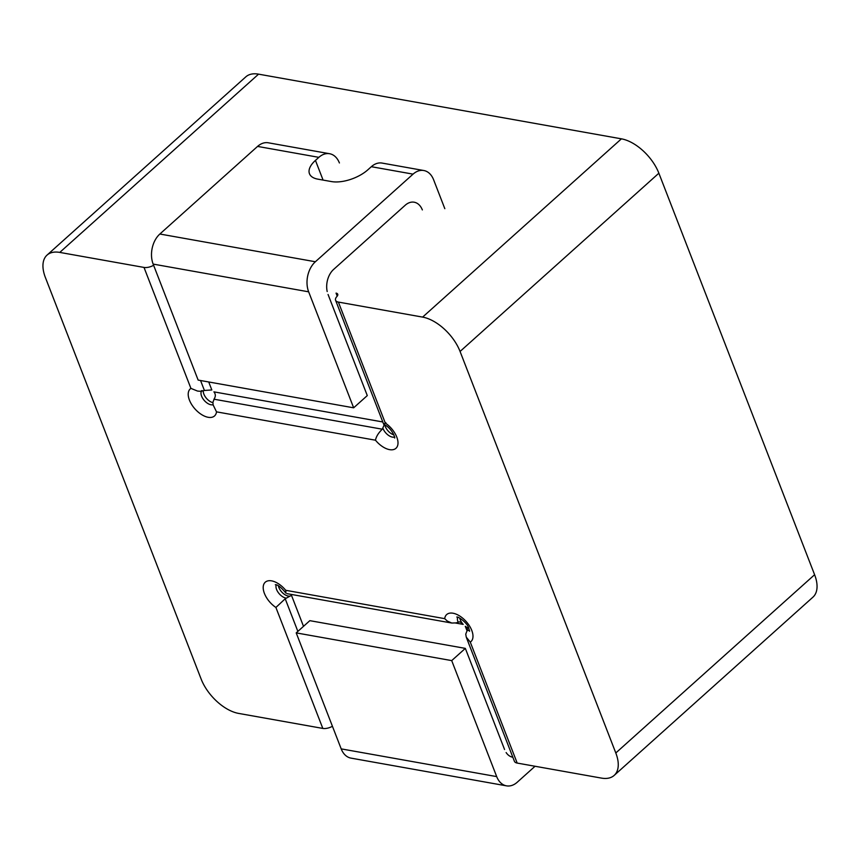 <?xml version="1.0" encoding="UTF-8"?>
<svg xmlns="http://www.w3.org/2000/svg" width="860" height="860" viewBox="0 0 860 860"><rect width="100%" height="100%" fill="white"/><g stroke="black" fill="none" stroke-linecap="round" stroke-linejoin="round"><path stroke-width="1.29" d="M444.824 208.679L433.612 179.761A21.812 15.039 100.1 0 0 423.808 170.517A21.812 15.039 100.1 0 0 413.058 174.139L371.327 166.7A21.812 15.039 -79.9 0 1 382.077 163.077L423.808 170.517M327.187 291.54A18.167 12.534 -79.9 0 1 333.648 269.406L405.221 205.228A18.167 12.534 -79.9 0 1 414.176 202.207A18.167 12.534 -79.9 0 1 422.346 209.915M315.373 261.752A21.812 15.039 100.1 0 0 308.654 291.819L353.654 407.812L198.144 380.088L153.155 264.095A21.812 15.039 -79.9 0 1 159.863 234.017L315.373 261.752L413.058 174.139M353.654 407.812L367.285 395.589L328.058 294.464M371.327 166.7L367.919 169.753A27.262 13.061 158.8 0 1 331.433 181.567L317.845 179.149A27.262 13.061 158.8 0 1 309.471 173.731A27.262 13.061 158.8 0 1 315.448 160.401L318.856 157.348L257.559 146.415A21.812 15.039 -79.9 0 1 268.309 142.792L329.606 153.725A21.812 15.039 100.1 0 0 318.856 157.348M159.863 234.017L257.559 146.415M339.41 162.97A21.812 15.039 100.1 0 0 329.606 153.725M506.497 785.846A21.812 15.039 -79.9 0 1 496.693 776.601L451.704 660.609L465.335 648.386L309.837 620.662L296.206 632.885L341.194 748.877A21.812 15.039 100.1 0 0 350.998 758.122L506.497 785.846A21.812 15.039 -79.9 0 0 517.247 782.224L535.049 766.26M506.121 752.554A18.167 12.534 100.1 0 0 512.732 757.219A18.167 12.534 100.1 0 0 512.839 757.23M465.335 648.386L504.562 749.511M296.206 632.885L451.704 660.609M332.422 726.281A9.084 4.354 158.8 0 1 322.812 728.42L275.899 607.461A18.167 9.868 48.1 0 1 264.138 583.596A18.167 9.868 48.1 0 1 285.724 590.304L444.695 618.652A18.167 9.868 48.1 0 1 463.884 619.211A18.167 9.868 48.1 0 1 470.28 642.119L517.193 763.078L601.43 778.096A36.346 19.737 -131.9 0 0 614.158 775.419A36.346 19.737 -131.9 0 0 615.803 752.973L460.068 351.46A36.346 19.737 -131.9 0 0 422.615 317.103L338.388 302.086L385.301 423.045C382.937 424.754 383.151 424.679 385.936 422.83M385.301 423.045A18.167 9.868 48.1 0 1 397.062 446.921A18.167 9.868 48.1 0 1 375.476 440.202L216.505 411.854A18.167 9.868 48.1 0 1 197.316 411.306A18.167 9.868 48.1 0 1 190.92 388.387L144.007 267.428L59.781 252.41A36.346 19.737 -131.9 0 0 47.053 255.087A36.346 19.737 -131.9 0 0 45.397 277.533L201.132 679.045A36.346 19.737 -131.9 0 0 238.585 713.402L322.812 728.42M517.193 763.078A9.084 4.354 158.8 0 1 514.398 761.272L466.518 637.83M144.007 267.428A9.084 4.354 -21.2 0 0 153.618 265.288M337.217 296.13L336.056 293.12A5.45 2.612 158.8 0 1 337.722 294.206A5.45 2.612 158.8 0 1 336.926 296.485A9.084 4.354 -21.2 0 0 335.594 300.28A9.084 4.354 -21.2 0 0 338.388 302.086M614.158 775.419L812.947 597.152A36.346 19.737 -131.9 0 0 814.603 574.716L658.867 173.204A36.346 19.737 -131.9 0 0 621.414 138.836L258.57 74.154A36.346 19.737 -131.9 0 0 245.842 76.83L47.053 255.087M297.861 631.401L285.208 598.775L291.475 595.303L303.505 626.338M278.371 585.789A9.084 4.934 -131.9 0 0 284.144 594.163A9.084 4.934 -131.9 0 0 291.475 595.303M444.695 618.652L447.329 621.081L451.779 623.038L456.123 622.898L459.347 621.834L460.68 622.264L463.207 624.392L455.628 623.038M467.012 630.745L465.281 626.295L467.571 629.38L465.754 634.142L466.26 637.142L470.28 642.119M465.281 626.295A9.084 4.934 -131.9 0 0 468.808 628.187M459.788 618.136A9.084 4.934 -131.9 0 0 463.207 624.392M216.505 411.854L213.129 404.91L212.915 402.243L214.495 398.32C215.763 396.073 215.559 393.923 213.903 391.859L382.797 421.97M208.722 381.969L211.818 389.956L204.411 390.462L200.552 380.507M203.261 390.967A9.084 4.934 -131.9 0 0 212.904 402.652M384.334 424.56L382.281 429.204L213.925 399.19M384.807 424.808A9.084 4.934 -131.9 0 0 393.826 434.87M285.939 593.12L285.724 590.304M285.208 598.775L275.899 607.461M375.476 440.202C376.175 436.579 378.432 432.913 382.281 429.204M190.92 388.387L197.52 391.063L201.036 391.354L204.411 390.462M308.654 291.819L153.155 264.095M315.448 160.401L323.081 180.084M496.693 776.601L341.194 748.877M621.414 138.836L422.615 317.103M258.57 74.154L59.781 252.41M814.603 574.716L615.803 752.973M658.867 173.204L460.068 351.46M276.296 584.864A9.084 4.934 -131.9 0 0 278.404 592.733A9.084 4.934 -131.9 0 0 286.09 598.108M467.227 630.401A9.084 4.934 -131.9 0 0 469.495 630.348M457.713 617.211A9.084 4.934 -131.9 0 0 458.068 622.006M201.423 391.321A9.084 4.934 -131.9 0 0 204.261 400.459A9.084 4.934 -131.9 0 0 213.087 404.684M382.958 428.355A9.084 4.934 -131.9 0 0 394.504 437.031M469.571 631.294L468.646 627.832C467.066 622.554 457.918 616.287 456.789 617.029M287.057 593.669L451.532 622.995M275.372 584.682C274.953 585.219 277.242 582.435 285.961 593.174M335.594 300.28L383.474 423.722M383.764 424.281C392.321 428.301 395.589 438.729 394.589 437.966M213.108 404.77L213.237 405.382M202.014 390.558L200.391 391.364"/></g></svg>
